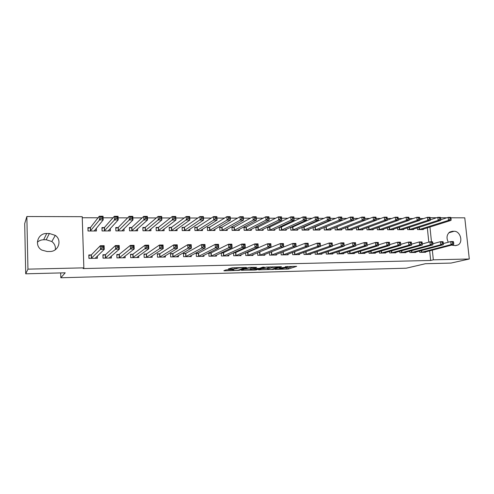 <?xml version="1.0" encoding="UTF-8"?>
<svg xmlns="http://www.w3.org/2000/svg" width="494" height="494" viewBox="0 0 494 494"><rect width="100%" height="100%" fill="white"/><g stroke="black" fill="none" stroke-linecap="round" stroke-linejoin="round"><path stroke-width="0.74" d="M275.053 269.415L288.305 269.026L296.684 266.34L285.31 266.692C287.212 266.667 287.922 266.785 287.446 267.044L279.153 268.044L281.086 268.094C282.963 268.063 283.673 268.18 283.21 268.433L275.053 269.415M227.259 269.792L225.739 269.971L223.856 270.718L224.622 270.836L239.386 270.311L246.599 267.6L245.864 267.47L232.248 267.81L228.333 268.934L234.891 268.909L237.626 268.267C238.83 267.748 245.215 267.581 243.764 268.106L239.022 269.897C237.842 270.397 231.6 270.57 232.983 270.064L233.761 269.761L233.007 269.644L227.259 269.792M83.857 267.859L27.948 269.144L26.855 216.52L82.22 216.687L83.857 267.859L83.122 268.569L430.675 260.462L433.331 259.825L432.33 250.125M450.892 217.792L464.768 217.829L469.3 258.998L450.991 263.074L425.427 263.716L406.222 268.199L60.811 277.764L65.214 272.812L25.713 273.812L27.948 269.144M469.3 258.998L433.331 259.825M258.492 269.81L273.441 269.415L281.475 266.717L266.149 267.112L258.492 269.81M255.071 270.033L241.331 270.261L248.593 267.55L250.149 267.365L256.608 267.347L253.508 268.47L254.231 268.588L259.498 268.31L262.746 267.155L264.333 267.112L256.577 269.86L255.071 270.033L255.046 269.693M60.682 272.929L60.811 277.764M105.179 254.706L102.913 254.743L103.036 258.158L111.403 258.004L111.329 256.034M105.475 254.7L115.448 245.549L119.196 245.506L119.344 249.186L109.155 258.047M104.191 227.567L101.937 227.573L102.06 230.951L110.384 230.92L110.292 228.426M132.707 254.249L130.509 254.287L130.651 257.658L138.783 257.51L138.715 255.923M131.583 227.499L129.397 227.506L129.533 230.834L137.628 230.803L137.542 228.802M159.476 253.811L157.333 253.842L157.493 257.164L165.397 257.022L165.336 255.707M159.809 253.805L173.703 244.863L177.229 244.82L177.408 248.383L163.273 257.059M158.222 227.431L156.092 227.438L156.246 230.723L164.119 230.686L164.039 229.025M185.503 253.379L183.422 253.416L183.595 256.689L191.283 256.553L191.227 255.429M184.132 227.364L182.064 227.37L182.23 230.612L189.887 230.575L189.813 229.16M210.827 252.965L208.801 252.996L208.987 256.225L216.471 256.09L216.415 255.12M209.345 227.302L207.326 227.302L207.511 230.5L214.964 230.47L214.89 229.241M233.514 252.792L233.705 255.775L240.986 255.645L240.936 254.787M235.471 252.558L233.983 252.582M233.884 227.234L231.921 227.24L232.118 230.395L239.374 230.365L239.3 229.284M257.584 252.693L257.763 255.336L264.858 255.207L264.803 254.447M259.467 252.162L258.837 252.175M257.775 227.178L255.867 227.178L256.077 230.29L263.141 230.266L263.074 229.296M281.024 252.539L281.197 254.91L288.107 254.787L288.058 254.095M281.055 227.117L279.357 227.123M279.196 227.197L279.413 230.192L286.298 230.161L286.23 229.296M303.859 252.354L304.026 254.496L310.757 254.373L310.714 253.749M303.736 227.061L302.692 227.061M301.945 227.388L302.155 230.093L308.861 230.068L308.799 229.278M326.114 252.138L326.275 254.089L332.839 253.972L332.789 253.397M325.842 226.999L325.416 227.005M324.113 227.536L324.317 230L330.856 229.976L330.795 229.253M347.813 251.903L347.961 253.694L354.365 253.576L354.322 253.052M345.732 227.648L345.924 229.908L352.302 229.883L352.247 229.216M368.969 251.662L369.117 253.305L375.36 253.194L375.317 252.712M366.814 227.734L367.005 229.815L373.223 229.79L373.168 229.179M389.605 251.409L389.747 252.928L395.842 252.817L395.799 252.372M387.382 227.802L387.568 229.729L393.638 229.704L393.582 229.136M409.742 251.15L409.884 252.564L415.831 252.453L415.787 252.039M407.457 227.851L407.63 229.642L413.558 229.617L413.509 229.093M430.675 260.462L429.687 250.81M428.798 242.14L427.335 227.802M423.58 218.589L419.764 218.576M413.077 218.564L409.063 218.552M402.437 218.539L398.22 218.527M391.662 218.509L387.228 218.502M380.738 218.484L376.095 218.472M369.673 218.459L364.813 218.447M358.465 218.428L353.408 218.416M347.103 218.404L341.842 218.391M335.587 218.373L330.122 218.36M323.91 218.342L318.241 218.329M312.078 218.317L306.2 218.299M300.086 218.286L293.986 218.274M287.922 218.255L281.599 218.243M275.596 218.225L269.032 218.212M263.092 218.194L256.293 218.181M250.409 218.163L243.369 218.144M237.546 218.132L230.26 218.113M224.498 218.101L216.952 218.082M211.265 218.07L203.454 218.052M197.835 218.033L189.758 218.015M184.206 218.002L175.858 217.984M170.381 217.965L161.742 217.947M156.345 217.934L147.422 217.91M142.099 217.897L132.874 217.879M127.643 217.86L118.109 217.842M112.959 217.829L103.11 217.805M98.059 217.792L82.251 217.749M417.313 227.87L417.486 229.599L423.339 229.574L423.29 229.068M419.634 251.02L419.77 252.385L425.643 252.273L425.606 251.872M397.479 227.827L397.658 229.685L403.66 229.661L403.604 229.111M399.739 251.279L399.881 252.749L405.895 252.638L405.852 252.206M377.163 227.771L377.348 229.772L383.492 229.747L383.437 229.16M379.349 251.532L379.497 253.119L385.666 253.008L385.623 252.539M356.341 227.697L356.532 229.864L362.831 229.834L362.769 229.197M358.453 251.786L358.607 253.496L364.924 253.385L364.881 252.879M334.994 227.592L335.191 229.957L341.644 229.926L341.589 229.235M337.031 252.026L337.186 253.891L343.67 253.774L343.62 253.224M314.857 227.03L314.128 227.03M313.103 227.462L313.307 230.05L319.927 230.019L319.865 229.265M315.061 252.249L315.221 254.293L321.872 254.169L321.822 253.576M292.467 227.086L291.102 227.092M290.645 227.296L290.855 230.142L297.654 230.118L297.586 229.29M292.516 252.453L292.683 254.7L299.506 254.577L299.457 253.922M269.489 227.147L267.606 227.154L267.822 230.241L274.794 230.21L274.732 229.296M269.384 252.619L269.557 255.12L276.56 254.997L276.504 254.274M245.907 227.203L243.974 227.209L244.178 230.346L251.335 230.315L251.267 229.29M245.629 252.749L245.814 255.552L253.002 255.423L252.947 254.614M247.55 252.36L246.494 252.372M221.695 227.271L219.707 227.271L219.898 230.451L227.246 230.414L227.178 229.265M221.238 252.817L221.429 255.997L228.815 255.867L228.759 254.953M223.232 252.761L221.293 252.792M196.822 227.333L194.778 227.339L194.957 230.556L202.509 230.525L202.435 229.21M198.255 253.169L196.198 253.206L196.377 256.454L203.966 256.318L203.905 255.275M171.264 227.394L169.164 227.401L169.331 230.667L177.093 230.63L177.013 229.105M172.579 253.595L170.467 253.626L170.634 256.923L178.433 256.781L178.371 255.577M172.925 253.589L187.726 244.697L191.197 244.654L191.388 248.192L176.333 256.824M144.995 227.462L142.84 227.468L142.982 230.778L150.966 230.741L150.88 228.932M146.187 254.027L144.02 254.064L144.168 257.411L152.183 257.263L152.115 255.824M117.986 227.53L115.763 227.536L115.892 230.896L115.787 228.216M115.892 230.896L124.099 230.859L124.013 228.642M119.171 257.862L119.159 254.447L116.843 255.046L116.948 257.905L125.192 257.757L125.118 255.997M116.942 257.905L116.812 254.515L119.042 254.478M90.198 227.604L87.913 227.611L88.025 231.013L96.466 230.976L96.367 228.142M91.112 254.935L88.815 254.972L88.932 258.418L97.417 258.263L97.343 256.016M47.158 251.526L41.817 250.081C33.858 245.734 37.655 233.106 46.714 233.501L49.381 233.483L55.291 235.379C62.398 240.059 58.508 251.73 49.838 251.489L47.158 251.526M25.713 273.812L24.7 223.615L26.855 216.52M430.188 217.731L436.591 217.749M440.605 217.761L446.872 217.78M448.311 242.227C446.261 238.12 446.681 234.767 449.565 232.18L452.362 231.297L454.06 231.285C460.223 230.902 463.526 242.035 458.092 244.925L455.61 245.635L451.504 245.135M431.472 241.807L429.947 226.981M37.365 242.233C39.112 240.64 41.206 239.812 43.639 239.757L46.189 239.738L51.833 241.523C54.568 243.666 55.736 246.395 55.328 249.717M283.186 268.125L288.218 267.859L293.022 266.303M261.703 268.674L267.569 268.526M271.354 269.415L278.949 266.853L272.392 267.464L267.606 269.113C267.143 269.372 267.872 269.483 269.792 269.458L271.354 269.415M267.544 268.18L270.595 266.859M250.335 268.971L244.382 269.119M250.421 269.594L250.378 269.613C249.032 270.107 255.089 269.928 256.33 269.44L258.084 268.816L257.374 268.699L252.125 268.977L250.421 269.594L250.31 268.631M253.453 267.594L252.045 267.773L252.125 268.977M250.341 268.396L252.045 267.773M421.765 229.58L451.016 220.386L448.459 220.386L448.138 217.372L440.778 219.737M449.954 217.971L448.138 217.372L450.695 217.379L450.979 217.978L449.954 217.971L450.083 219.182L451.108 219.182L450.979 217.978M450.083 219.182L448.459 220.386L419.073 229.593M451.108 219.182L451.016 220.386M421.357 252.354L451.053 244.623L453.616 244.586L424.062 252.304M443.377 243.548L450.726 241.578L453.288 241.547L453.585 242.214L452.553 242.227L452.683 243.443L453.714 243.431L453.585 242.214M452.683 243.443L451.053 244.623L450.726 241.578L452.553 242.227M453.616 244.586L453.714 243.431M411.965 229.624L440.747 220.373L438.153 220.367L437.838 217.335L430.36 219.793M439.648 217.94L437.838 217.335L440.426 217.348L440.685 217.947L439.648 217.94L439.777 219.157L440.815 219.157L440.685 217.947M439.777 219.157L438.153 220.367L409.236 229.636M440.815 219.157L440.747 220.373M402.042 229.667L430.342 220.361L427.718 220.355L427.403 217.304L419.807 219.861M429.206 217.91L427.403 217.304L430.027 217.311L430.255 217.916L429.206 217.91L429.335 219.132L430.385 219.138L430.255 217.916M429.335 219.132L427.718 220.355L399.282 229.679M430.385 219.138L430.342 220.361M411.49 252.533L440.71 244.765L443.309 244.728L414.231 252.483M432.917 243.752L440.389 241.702L442.988 241.671L443.254 242.344L442.21 242.356L442.34 243.579L443.384 243.567L443.254 242.344M442.34 243.579L440.71 244.765L440.389 241.702L442.21 242.356M443.309 244.728L443.384 243.567M401.505 252.718L430.237 244.907L432.868 244.876L404.277 252.669M422.314 243.956L429.922 241.825L432.546 241.794L432.787 242.468L431.737 242.48L431.861 243.715L432.917 243.703L432.787 242.468M431.861 243.715L430.237 244.907L429.922 241.825L431.737 242.48M432.868 244.876L432.917 243.703M392.001 229.71L419.801 220.343L417.14 220.343L416.837 217.267L409.118 219.929M418.628 217.879L416.837 217.267L419.492 217.28L419.696 217.885L418.628 217.879L418.751 219.114L419.82 219.114L419.696 217.885M418.751 219.114L417.14 220.343L389.204 229.722M419.82 219.114L419.801 220.343M381.837 229.753L409.118 220.33L406.432 220.324L406.124 217.23L398.294 220.003M407.914 217.848L406.124 217.23L408.816 217.243L408.995 217.854L407.914 217.848L408.038 219.089L409.112 219.089L408.995 217.854M408.038 219.089L406.432 220.324L379.009 229.766M409.112 219.089L409.118 220.33M391.396 252.903L419.622 245.055L422.29 245.018L394.2 252.848M411.576 244.172L419.313 241.949L421.975 241.918L422.191 242.597L421.123 242.61L421.246 243.857L422.314 243.845L422.191 242.597M421.246 243.857L419.622 245.055L419.313 241.949L421.123 242.61M422.29 245.018L422.314 243.845M381.164 253.089L408.871 245.203L411.576 245.166L384.005 253.033M400.696 244.388L408.563 242.079L411.267 242.048L411.446 242.733L410.366 242.745L410.489 243.993L411.57 243.98L411.446 242.733M410.489 243.993L408.871 245.203L408.563 242.079L410.366 242.745M411.576 245.166L411.57 243.98M371.55 229.796L398.3 220.312L395.577 220.312L395.274 217.199L387.333 220.083M397.059 217.817L395.274 217.199L398.003 217.206L398.152 217.823L397.059 217.817L397.176 219.064L398.269 219.07L398.152 217.823M397.176 219.064L395.577 220.312L368.685 229.809M398.269 219.07L398.3 220.312M370.803 253.274L397.979 245.351L400.714 245.314L373.68 253.224M389.673 244.616L397.676 242.208L400.412 242.177L400.566 242.863L399.473 242.875L399.59 244.135L400.69 244.122L400.566 242.863M399.59 244.135L397.979 245.351L397.676 242.208L399.473 242.875M400.714 245.314L400.69 244.122M361.133 229.846L387.339 220.299L384.579 220.293L384.283 217.162L376.224 220.17M386.055 217.786L384.283 217.162L387.043 217.169L387.16 217.792L386.055 217.786L386.172 219.046L387.284 219.046L387.16 217.792M386.172 219.046L384.579 220.293L358.23 229.858M387.284 219.046L387.339 220.299M360.317 253.465L386.938 245.506L389.71 245.469L363.226 253.416M378.509 244.851L386.641 242.338L389.414 242.307L389.538 242.999L388.432 243.011L388.55 244.283L389.661 244.264L389.538 242.999M388.55 244.283L386.938 245.506L386.641 242.338L388.432 243.011M389.71 245.469L389.661 244.264M350.586 229.889L376.23 220.287L373.433 220.281L373.143 217.125L364.973 220.256L362.139 220.262L336.939 229.945M374.909 217.755L373.143 217.125L375.94 217.138L376.027 217.761L374.909 217.755L375.026 219.021L376.144 219.021L376.027 217.761M375.026 219.021L373.433 220.281L347.653 229.901M376.144 219.021L376.23 220.287M349.696 253.663L375.755 245.66L378.565 245.617L352.642 253.607M367.203 245.092L375.459 242.474L378.268 242.437L378.367 243.134L377.237 243.153L377.354 244.425L378.484 244.413L378.367 243.134M377.354 244.425L375.755 245.66L375.459 242.474L377.237 243.153M378.565 245.617L378.484 244.413M363.726 218.996L364.862 218.996L364.745 217.724L363.609 217.724L363.726 218.996L362.139 220.262L361.855 217.088L336.402 227.036M363.609 217.724L361.855 217.088L364.689 217.101L364.973 220.268L339.909 229.932M364.862 218.996L364.973 220.268M364.745 217.724L364.689 217.101M355.76 245.333L364.127 242.603L366.974 242.573L367.264 245.777L341.922 253.805M367.153 244.561L367.264 245.777L364.418 245.814L364.127 242.603L365.9 243.289L366.011 244.573L367.153 244.561L367.036 243.276L365.9 243.289M338.94 253.854L364.418 245.814L366.011 244.573M366.974 242.573L367.036 243.276M329.097 229.982L353.568 220.25L350.691 220.25L350.413 217.051L324.904 227.215M352.16 217.693L350.413 217.051L353.284 217.064L353.568 220.25L353.309 217.693L352.16 217.693L352.271 218.972L353.42 218.972M352.271 218.972L350.691 220.25L326.083 229.994M353.309 217.693L353.284 217.064M344.157 245.592L352.642 242.739L355.526 242.708L355.81 245.932L331.073 254.002M355.674 244.709L355.81 245.932L352.92 245.969L352.642 242.739L354.402 243.431L354.513 244.728L355.674 244.709L355.557 243.419L354.402 243.431M328.047 254.058L352.92 245.969L354.513 244.728M355.526 242.708L355.557 243.419M318.148 230.025L342.002 220.238L339.088 220.231L338.816 217.014L315.271 226.913L313.276 227.388M340.551 217.656L338.816 217.014L341.731 217.027L342.002 220.238L341.718 217.663L340.551 217.656L340.662 218.947L341.829 218.947M340.662 218.947L339.088 220.231L315.098 230.037M341.718 217.663L341.731 217.027M332.394 245.858L340.996 242.881L343.923 242.844L344.201 246.092L320.081 254.2M344.034 244.863L344.201 246.092L341.274 246.129L340.996 242.881L342.75 243.573L342.861 244.876L344.034 244.863L343.923 243.561L342.75 243.573M317.018 254.256L341.274 246.129L342.861 244.876M343.923 242.844L343.923 243.561M307.058 230.074L330.276 220.219L327.324 220.219L327.059 216.977L304.143 226.944L301.951 227.468M328.782 217.626L327.059 216.977L330.011 216.983L330.276 220.219L329.967 217.626L328.782 217.626L328.893 218.922L330.072 218.922M328.893 218.922L327.324 220.219L303.964 230.087M329.967 217.626L330.011 216.983M320.476 246.136L329.195 243.017L332.159 242.986L332.431 246.253L308.948 254.404M332.227 245.018L332.431 246.253L329.461 246.296L329.195 243.017L330.931 243.721L331.042 245.03L332.227 245.018L332.122 243.703L330.931 243.721M305.848 254.459L329.461 246.296L331.042 245.03M332.159 242.986L332.122 243.703M295.826 230.124L318.395 220.207L315.394 220.201L315.135 216.94L292.874 226.968L290.657 227.512M316.852 217.588L315.135 216.94L318.13 216.946L318.395 220.207L318.056 217.595L316.852 217.588L316.957 218.898L318.161 218.898M316.957 218.898L315.394 220.201L292.695 230.136M318.056 217.595L318.13 216.946M297.678 254.583L320.495 246.42L317.488 246.457L317.222 243.159L320.236 243.128L320.495 246.42L320.161 243.851L318.957 243.863L319.062 245.185L320.266 245.172M294.529 254.669L317.488 246.457L319.062 245.185M308.386 246.432L317.222 243.159L318.957 243.863M320.236 243.128L320.161 243.851M284.445 230.173L306.342 220.188L303.304 220.182L303.05 216.897L281.45 226.999L279.221 227.555M304.755 217.551L303.05 216.897L306.089 216.909L306.342 220.188L305.977 217.558L304.755 217.551L304.86 218.873L306.076 218.873M304.86 218.873L303.304 220.182L281.277 230.185M305.977 217.558L306.089 216.909M270.798 252.057L292.781 243.449L295.875 243.412L296.128 246.753L305.088 243.307L308.139 243.27L308.398 246.586L286.248 254.818M308.133 245.327L308.398 246.586L305.348 246.623L305.088 243.307L306.805 244.017L306.91 245.345L308.133 245.327L308.028 243.999L306.805 244.017M283.068 254.873L305.348 246.623L306.91 245.345M308.139 243.27L308.028 243.999M272.916 230.223L294.128 220.17L291.046 220.17L290.799 216.86L269.885 227.03L267.637 227.598M292.491 217.521L290.799 216.86L293.881 216.866L294.128 220.17L293.726 217.521L292.491 217.521L292.59 218.842L293.825 218.848M292.59 218.842L291.046 220.17L269.705 230.235M293.726 217.521L293.881 216.866M271.453 255.089L293.035 246.796L296.128 246.753L274.676 255.028M294.591 245.506L293.035 246.796L292.781 243.449L294.492 244.166L294.591 245.506L295.832 245.487L295.727 244.153L294.492 244.166M295.875 243.412L295.727 244.153M296.128 246.753L295.832 245.487M261.24 230.272L281.734 220.157L278.61 220.151L278.369 216.817L258.164 227.055L255.898 227.641M280.055 217.484L278.369 216.817L281.494 216.829L281.734 220.157L281.302 217.49L280.055 217.484L280.147 218.817L281.401 218.823M280.147 218.817L278.61 220.151L257.985 230.284M281.302 217.49L281.494 216.829M262.969 255.188L283.686 246.926L280.543 246.969L280.302 243.598L283.439 243.561L283.686 246.926L283.253 244.302L281.994 244.32L282.093 245.666L283.352 245.654M259.683 255.305L280.543 246.969L282.093 245.666M258.245 252.422L280.302 243.598L281.994 244.32M283.439 243.561L283.253 244.302M249.408 230.321L269.168 220.139L266 220.133L265.766 216.78L246.29 227.086L244.005 227.685M267.439 217.446L265.766 216.78L268.934 216.786L269.168 220.139L268.705 217.453L267.439 217.446L267.532 218.793L268.804 218.793M267.532 218.793L266 220.133L246.111 230.334M268.705 217.453L268.934 216.786M245.629 252.767L247.932 252.255L267.643 243.746L270.823 243.709L271.064 247.099L251.156 255.46M270.693 245.814L271.064 247.099L267.878 247.142L267.643 243.746L269.323 244.474L269.421 245.833L270.693 245.814L270.601 244.456L269.323 244.474M247.76 255.522L267.878 247.142L269.421 245.833M270.823 243.709L270.601 244.456M237.423 230.371L256.423 220.12L253.212 220.114L252.984 216.736L234.255 227.117L231.952 227.728M254.638 217.409L252.984 216.736L256.195 216.749L256.423 220.12L255.929 217.416L254.638 217.409L254.731 218.762L256.022 218.768M254.731 218.762L253.212 220.114L234.082 230.389M255.929 217.416L256.195 216.749M233.526 252.977L235.848 252.459L254.799 243.9L258.029 243.863L258.257 247.272L239.028 255.682M257.856 245.981L258.257 247.272L255.028 247.315L254.799 243.9L256.472 244.635L256.565 246L257.856 245.981L257.763 244.616L256.472 244.635M235.675 255.738L255.028 247.315L256.565 246M236.052 255.645L235.848 252.459L236.052 255.645M258.029 243.863L257.763 244.616M225.27 230.426L243.499 220.102L240.238 220.096L240.016 216.693L222.053 227.154L219.737 227.777M241.659 217.372L240.016 216.693L243.276 216.705L243.499 220.102L242.968 217.379L241.659 217.372L241.745 218.737L243.054 218.737M241.745 218.737L240.238 220.096L221.886 230.439M242.968 217.379L243.276 216.705M221.263 253.194L223.597 252.662L241.776 244.055L245.049 244.017L245.271 247.451L226.826 255.904M244.833 246.154L245.271 247.451L241.998 247.494L241.776 244.055L243.431 244.789L243.517 246.173L244.833 246.154L244.74 244.777L243.431 244.789M223.424 255.966L241.998 247.494L243.517 246.173M223.788 255.867L223.603 252.656L223.788 255.867M245.049 244.017L244.74 244.777M212.957 230.476L230.383 220.083L227.073 220.077L226.863 216.65L209.703 227.178L207.357 227.827M228.487 217.335L226.863 216.65L230.167 216.662L230.383 220.083L229.815 217.341L228.487 217.335L228.574 218.706L229.901 218.712M228.574 218.706L227.073 220.077L209.524 230.494M229.815 217.341L230.167 216.662M208.826 253.41L211.173 252.866L228.555 244.209L231.877 244.172L232.094 247.636L214.458 256.127M231.618 246.327L232.094 247.636L228.771 247.679L228.555 244.209L230.198 244.956L230.284 246.345L231.618 246.327L231.532 244.938L230.198 244.956M211.012 256.188L228.771 247.679L230.284 246.345M211.364 256.096L211.173 252.866L211.376 256.09M231.877 244.172L231.532 244.938M200.83 230.531L200.817 230.216M200.478 230.531L217.076 220.065L213.717 220.058L213.513 216.607L197.174 227.209L194.809 227.876M215.125 217.298L213.513 216.607L216.866 216.619L217.076 220.065L216.471 217.298L215.125 217.298L215.211 218.681L216.551 218.681M215.211 218.681L213.717 220.058L197.001 230.544M216.471 217.298L216.866 216.619M196.223 253.632L198.607 253.07L215.149 244.369L218.521 244.332L218.725 247.815L201.923 256.355M218.206 246.5L218.725 247.815L215.353 247.864L215.149 244.369L216.773 245.117L216.854 246.518L218.206 246.5L218.126 245.104L216.773 245.117M198.434 256.417L215.353 247.864L216.854 246.518M198.582 253.076L198.767 256.33L198.607 253.07M218.521 244.332L218.126 245.104M188.257 230.587L188.233 230.204M187.825 230.587L203.571 220.046L200.163 220.04L199.971 216.563L184.478 227.24L182.088 227.925M201.564 217.255L199.971 216.563L203.374 216.576L203.571 220.046L202.929 217.261L201.564 217.255L201.645 218.651L203.009 218.657M201.645 218.651L184.305 230.599M202.929 217.261L203.374 216.576M183.447 253.86L185.849 253.28L201.54 244.53L204.961 244.493L205.158 248L189.214 256.59M204.596 246.679L205.158 248L201.731 248.05L201.54 244.53L203.145 245.283L203.225 246.697L204.596 246.679L204.522 245.271L203.145 245.283M185.676 256.652L201.731 248.05L203.225 246.697M204.961 244.493L204.522 245.271M175.506 230.636L175.481 230.185M175.006 230.642L189.869 220.028L186.411 220.021L186.226 216.52L171.603 227.271L169.195 227.981M187.806 217.218L186.226 216.52L189.677 216.533L189.869 220.028L189.19 217.224L187.806 217.218L187.881 218.62L189.264 218.626M187.881 218.62L171.43 230.655M189.19 217.224L189.677 216.533M176.821 256.454L176.84 256.812M190.789 246.858L191.388 248.192L187.911 248.241L187.726 244.697L189.319 245.456L189.393 246.877L190.789 246.858L190.709 245.438L189.319 245.456M172.746 256.886L187.911 248.241L189.393 246.877M170.492 254.089L172.702 253.564L172.869 256.861M191.197 244.654L190.709 245.438M162.582 230.692L162.551 230.148M162.001 230.698L175.963 220.009L172.449 220.003L172.27 216.471L158.549 227.308L156.123 228.037M173.839 217.175L172.27 216.471L175.778 216.483L175.963 220.009L175.247 217.181L173.839 217.175L173.913 218.595L175.314 218.595M173.913 218.595L158.376 230.71M175.247 217.181L175.778 216.483M163.829 256.621L163.854 257.053M176.766 247.043L177.408 248.383L173.882 248.433L173.703 244.863L175.284 245.629L175.351 247.062L176.766 247.043L176.698 245.611L175.284 245.629M159.63 257.127L173.882 248.433L175.351 247.062M157.358 254.324L159.599 253.78L159.753 257.096M177.229 244.82L176.698 245.611M149.472 230.747L149.447 230.099M148.818 230.754L161.841 219.991L158.284 219.984L158.111 216.428L145.316 227.339L142.865 228.092M159.661 217.138L158.111 216.428L161.674 216.44L161.841 219.991L161.087 217.138L159.661 217.138L159.729 218.564L161.155 218.564M159.729 218.564L145.143 230.766M161.087 217.138L161.674 216.44M150.664 256.775L150.682 257.288M144.038 254.558L146.508 253.922L159.469 245.03L163.051 244.987L163.224 248.581L150.028 257.3M162.538 247.228L163.224 248.581L159.642 248.63L159.469 245.03L161.032 245.802L161.1 247.247L162.538 247.228L162.464 245.784L161.032 245.802M146.335 257.368L159.642 248.63L161.1 247.247M163.051 244.987L162.464 245.784M136.183 230.809L136.153 230.031M135.449 230.809L147.515 219.972L143.896 219.966L143.735 216.378L131.898 227.37L129.422 228.154M145.267 217.094L143.735 216.378L147.348 216.391L147.515 219.972L146.78 218.533L146.718 217.101L145.267 217.094L145.329 218.533L146.78 218.533M145.329 218.533L131.725 230.828M146.718 217.101L147.348 216.391M137.307 256.923L137.332 257.535M130.533 254.805L133.022 254.144L145.02 245.203L148.657 245.16L148.818 248.778L136.597 257.547M148.089 247.414L148.818 248.778L145.18 248.828L145.02 245.203L146.564 245.981L146.632 247.432L148.089 247.414L148.021 245.963L146.564 245.981M132.849 257.615L146.632 247.432M148.657 245.16L148.021 245.963M122.71 230.865L122.673 229.938M121.895 230.871L132.966 219.947L129.292 219.947L129.144 216.335L118.288 227.407L115.8 228.209M130.651 217.051L129.144 216.335L132.812 216.347L132.966 219.947L132.188 218.502L132.126 217.057L130.651 217.051L130.712 218.502L132.188 218.502M130.712 218.502L118.115 230.883M132.126 217.057L132.812 216.347M123.766 257.047L123.79 257.782M119.159 254.447L130.348 245.376L134.041 245.333L134.195 248.976L122.969 257.794M133.417 247.605L134.195 248.976L130.502 249.032L130.348 245.376L131.873 246.16L131.935 247.624L133.417 247.605L133.355 246.142L131.873 246.16M119.289 257.837L131.935 247.624M134.041 245.333L133.355 246.142M109.044 230.926L109.007 229.809M102.141 230.951L101.962 228.339M108.143 230.926L118.19 219.929L114.46 219.923L114.324 216.286L104.481 227.438L102.042 228.247M115.812 217.008L114.324 216.286L118.047 216.298L118.19 219.929L117.368 218.472L117.306 217.014L115.812 217.008L115.874 218.472L117.368 218.472M115.874 218.472L104.314 230.945M117.306 217.014L118.047 216.298M102.937 255.355L103.123 258.158M110.026 257.146L110.063 258.029M118.517 247.797L119.344 249.186L115.59 249.235L115.448 245.549L116.955 246.345L117.01 247.821L118.517 247.797L118.455 246.327L116.955 246.345M105.302 258.115L117.01 247.821M103.018 255.281L105.29 254.676L105.413 258.09M119.196 245.506L118.455 246.327M95.188 230.982L95.138 229.63M88.185 231.013L87.938 228.487M94.2 230.988L103.19 219.91L99.405 219.904L99.269 216.236L90.482 227.475L88.093 228.29M100.745 216.965L99.269 216.236L103.055 216.249L103.19 219.91L102.314 218.441L102.264 216.971L100.745 216.965L100.795 218.434L102.314 218.441M100.795 218.434L90.309 231.007M102.264 216.971L103.055 216.249M88.84 255.676L89.093 258.411M96.095 257.213L96.132 258.282M88.994 255.515L91.402 254.83L100.319 245.728L104.123 245.685L104.259 249.39L95.138 258.3M103.382 247.994L104.259 249.39L100.449 249.445L100.319 245.728L101.801 246.531L101.857 248.019L103.382 247.994L103.326 246.512L101.801 246.531M91.229 258.374L101.857 248.019M104.123 245.685L103.326 246.512M288.218 267.859L288.305 269.026M286.711 268.032L286.798 269.193M273.41 268.958L273.441 269.415M259.146 269.576L259.165 269.928M272.348 266.816L272.392 267.464M267.612 267.896L267.692 269.082M242.035 270.002L242.06 270.379M253.447 267.285L253.527 268.464L253.434 267.285M256.54 269.366L256.577 269.86M232.97 269.644L233.001 270.057M237.583 267.68L237.626 268.267M236.36 267.711L236.428 268.73M234.817 267.748L234.891 268.909M229.074 268.637L229.099 269.057M239.355 269.773L239.386 270.311M237.861 270.144L237.886 270.484M224.597 270.422L224.622 270.836M454.06 231.285L448.836 232.791M452.362 231.297L449.768 232.044M46.714 233.501L43.639 239.757M49.381 233.483L46.189 239.738M419.307 227.234L419.53 229.488M418.998 227.333L419.221 229.562M421.512 252.329L421.333 250.563M421.827 252.261L421.648 250.483M409.464 227.197L409.693 229.531M409.156 227.296L409.384 229.605M399.504 227.154L399.739 229.574M399.201 227.252L399.43 229.648M411.644 252.508L411.465 250.68M411.953 252.446L411.774 250.6M401.659 252.693L401.474 250.798M401.962 252.625L401.776 250.711M389.42 227.104L389.655 229.617M389.124 227.203L389.358 229.691M379.213 227.049L379.454 229.661M378.917 227.154L379.157 229.735M391.551 252.872L391.359 250.909M391.853 252.811L391.662 250.822M381.312 253.064L381.127 251.02M381.615 252.996L381.424 250.933M368.882 226.987L369.129 229.704M368.592 227.092L368.833 229.778M370.951 253.249L370.759 251.125M371.247 253.181L371.056 251.038M358.422 226.919L358.669 229.747M358.131 227.024L358.378 229.827M360.466 253.441L360.268 251.23M360.756 253.373L360.558 251.137M347.832 226.845L348.085 229.79M347.548 226.95L347.795 229.871M349.838 253.632L349.641 251.329M350.129 253.57L349.931 251.236M337.112 226.863L337.365 229.834M336.828 226.944L337.081 229.914M339.088 253.83L338.884 251.421M339.372 253.762L339.168 251.329M326.262 226.888L326.509 229.883M325.984 226.968L326.225 229.963M328.195 254.027L327.985 251.514M328.473 253.959L328.269 251.421M315.271 226.913L315.512 229.926M314.999 226.999L315.24 230.006M317.16 254.231L316.95 251.594M317.438 254.163L317.228 251.502M304.143 226.944L304.378 229.976M303.872 227.024L304.106 230.056M305.99 254.435L305.774 251.668M306.261 254.367L306.045 251.57M292.874 226.968L293.103 230.025M292.602 227.055L292.831 230.105M294.671 254.638L294.455 251.736M294.937 254.571L294.72 251.637M281.45 226.999L281.673 230.068M281.191 227.086L281.413 230.155M283.204 254.848L282.982 251.792M283.47 254.781L283.241 251.687M269.885 227.03L270.101 230.118M269.625 227.11L269.841 230.204M271.589 255.058L271.367 251.94M271.848 254.99L271.626 251.866M258.164 227.055L258.374 230.167M257.911 227.141L258.121 230.253M259.819 255.275L259.603 252.131M260.072 255.207L259.863 252.064M246.29 227.086L246.494 230.223M246.043 227.172L246.247 230.303M247.895 255.491L247.685 252.329M248.142 255.423L247.932 252.255M234.255 227.117L234.452 230.272L234.255 227.117M234.014 227.203L234.212 230.352M235.805 255.713L235.607 252.527M222.059 227.147L222.251 230.321L222.053 227.154M221.825 227.234L222.016 230.408M223.56 255.935L223.362 252.73M209.703 227.178L209.888 230.377M209.468 227.265L209.654 230.457M211.142 256.164L210.957 252.934M197.174 227.209L197.353 230.426M196.952 227.296L197.125 230.513M198.557 256.392L198.378 253.144M184.478 227.24L184.645 230.482M184.256 227.326L184.429 230.568M185.8 256.621L185.627 253.354M186.022 256.553L185.849 253.28M171.603 227.271L171.77 230.537M171.387 227.364L171.554 230.624M173.085 256.787L172.919 253.49M158.549 227.308L158.71 230.593M158.346 227.394L158.5 230.679M159.963 257.028L159.803 253.706M145.316 227.339L145.464 230.649M145.119 227.431L145.267 230.735M146.452 257.343L146.304 253.996M146.656 257.269L146.508 253.922M131.898 227.37L132.04 230.704M131.7 227.462L131.842 230.791M132.966 257.584L132.83 254.219M133.164 257.51L133.022 254.144M118.288 227.407L118.418 230.76M118.097 227.499L118.233 230.852M119.48 257.763L119.344 254.373M104.481 227.438L104.605 230.822M104.302 227.53L104.425 230.908M105.599 258.016L105.475 254.595M90.482 227.475L90.593 230.877M90.309 227.567L90.421 230.97M91.341 258.343L91.223 254.904M91.513 258.269L91.402 254.83M283.167 267.81L283.192 268.186M287.397 266.439L287.422 266.791M267.526 267.927L267.606 269.113M250.297 268.415L250.378 269.613M232.958 269.644L232.983 270.064M243.727 267.526L243.752 267.872M458.092 244.925L455.301 245.642M55.291 235.379L51.833 241.523M209.684 227.184L209.87 230.383M197.149 227.221L197.328 230.439M184.447 227.259L184.62 230.5M185.997 256.565L185.824 253.292M171.566 227.296L171.733 230.556M173.048 256.806L172.881 253.508M158.512 227.333L158.667 230.618M159.92 257.047L159.766 253.725M145.267 227.37L145.415 230.679M146.607 257.294L146.459 253.947M131.842 227.407L131.984 230.741M133.108 257.541L132.972 254.175M118.227 227.444L118.362 230.803M119.418 257.794L119.289 254.404M104.419 227.487L104.543 230.865M105.531 258.053L105.407 254.638M90.414 227.524L90.526 230.926M91.446 258.313L91.328 254.873"/></g></svg>
